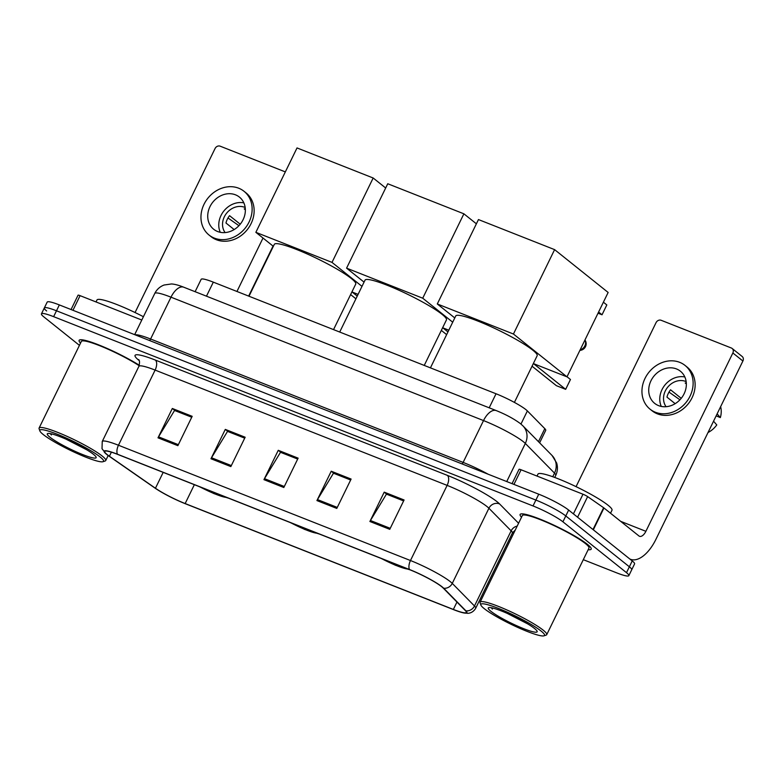 <?xml version="1.0" encoding="UTF-8"?>
<svg xmlns="http://www.w3.org/2000/svg" width="782" height="782" viewBox="0 0 782 782"><rect width="100%" height="100%" fill="white"/><g stroke="black" fill="none" stroke-linecap="round" stroke-linejoin="round"><path stroke-width="1.17" d="M195.119 291.696L201.15 279.34A24.711 3.265 26 0 1 213.32 282.146L496.042 393.766A24.711 3.265 26 0 1 527.381 410.921L544.81 428.644A24.711 3.265 26 0 1 545.719 430.354L539.619 442.847M583.304 559.677L616.675 572.854A24.711 3.265 -154 0 0 628.845 575.65L634.573 563.91A24.711 3.265 -154 0 0 632.227 560.919L568.651 510.069A24.711 3.265 -154 0 0 538.749 494.195L59.354 304.921A24.711 3.265 -154 0 0 47.174 302.116L44.31 307.981A24.711 3.265 -154 0 0 46.656 310.972M628.845 575.65A24.711 3.265 -154 0 0 626.499 572.668L562.923 521.809A24.711 3.265 -154 0 0 533.021 505.944L53.626 316.661L56.49 310.786A24.711 3.265 -154 0 0 44.31 307.981A24.711 3.265 -154 0 1 56.49 310.786L535.885 500.069L56.49 310.786L59.354 304.921M562.923 521.809L565.787 515.944A24.711 3.265 -154 0 0 535.885 500.069A24.711 3.265 -154 0 1 565.787 515.944L629.363 566.794L565.787 515.944L568.651 510.069M631.709 569.785A24.711 3.265 -154 0 0 629.363 566.794A24.711 3.265 -154 0 1 631.709 569.785M588.172 549.697A39.54 5.23 -154 0 0 591.182 549.15A39.54 5.23 -154 0 0 587.429 544.36A39.54 5.23 -154 0 0 548.514 522.718A39.54 5.23 -154 0 0 520.108 514.478A39.54 5.23 -154 0 0 521.535 517.195A39.54 5.23 -154 0 1 520.108 514.478A39.54 5.23 -154 0 1 548.514 522.718A39.54 5.23 -154 0 1 587.429 544.36A39.54 5.23 -154 0 1 591.182 549.15A39.54 5.23 -154 0 1 588.172 549.697M107.222 454.625A26.363 3.49 26 0 1 104.72 451.439A26.363 3.49 26 0 1 117.701 454.42L409.719 569.716A26.363 3.49 26 0 1 443.15 588.005L465.368 610.605A26.363 3.49 26 0 1 466.336 612.433A26.363 3.49 26 0 1 453.355 609.442L185.158 503.559A26.363 3.49 26 0 1 155.442 488.242L109.402 456.238A26.363 3.49 26 0 1 107.222 454.625M106.694 454.41A27.018 3.578 -154 0 0 108.933 456.072L154.973 488.066A27.018 3.578 -154 0 0 185.432 503.774L453.619 609.657A27.018 3.578 -154 0 0 463.521 612.883A27.018 3.578 -154 0 0 465.935 610.85L443.717 588.25A27.018 3.578 -154 0 0 409.445 569.501L117.437 454.215A27.018 3.578 -154 0 0 106.098 453.931A27.018 3.578 -154 0 0 106.694 454.41M389.759 529.336L404.079 499.981L384.216 492.142L369.896 521.496L389.759 529.336M403.62 500.91L386.445 494.136L370.433 520.509A6.588 3.314 111.5 0 0 369.896 521.496M386.875 494.302L384.216 492.142M336.788 508.417L351.108 479.063L331.236 471.223L316.925 500.578L336.788 508.417M350.649 480.001L333.474 473.218L317.463 499.59A6.588 3.314 111.5 0 0 316.925 500.578M333.904 473.384L331.236 471.223M177.866 445.672L192.186 416.317L172.323 408.478L158.003 437.832L177.866 445.672M174.992 410.648L191.746 417.226L174.552 410.472L158.541 436.845A6.588 3.314 111.5 0 0 158.003 437.832M175.002 410.618L172.323 408.478M230.846 466.59L245.157 437.236L225.294 429.396L210.974 458.751L230.846 466.59M227.963 431.556L244.717 438.145L227.533 431.39L211.511 457.763A6.588 3.314 111.5 0 0 210.974 458.751M227.973 431.537L225.294 429.396M283.817 487.509L298.128 458.154L278.265 450.305L263.954 479.659L283.817 487.509M280.933 452.475L297.688 459.063L280.503 452.299L264.492 478.672A6.588 3.314 111.5 0 0 263.954 479.659M280.943 452.446L278.265 450.305M139.313 365.272A39.54 5.23 -154 0 0 101.748 346.133A39.54 5.23 -154 0 0 79.119 340.365A39.54 5.23 -154 0 0 80.536 343.083A39.54 5.23 -154 0 1 79.119 340.365A39.54 5.23 -154 0 1 101.748 346.133A39.54 5.23 -154 0 1 139.313 365.272M53.626 316.661A24.711 3.265 -154 0 0 41.446 313.856A24.711 3.265 -154 0 0 43.792 316.847L79.432 345.351M513.07 531.946L514.136 532.366M386.895 494.283L403.629 500.891M333.914 473.364L350.659 479.972M141.796 320.024L80.087 295.655L72.951 310.288M248.647 296.095L273.045 246.066M285.332 171.903L220.153 146.175A4.115 3.519 -51.3 0 0 215.06 148.531L135.061 312.536M263.006 238.041L236.946 291.471M71.054 309.545L78.053 295.195A4.115 0.547 26 0 1 80.087 295.655M235.49 194.826A20.596 17.585 -51.3 0 0 211.267 204.337A20.596 17.585 -51.3 0 0 213.681 229.253A20.596 17.585 -51.3 0 0 217.591 231.511A20.596 17.585 -51.3 0 0 241.814 222A20.596 17.585 -51.3 0 0 239.4 197.084A20.596 17.585 -51.3 0 0 235.49 194.826M243.837 202.861A20.596 17.585 -51.3 0 0 223.847 211.013A20.596 17.585 -51.3 0 0 220.28 232.313M245.323 209.048A16.471 14.066 128.7 0 0 244.219 208.892L245.353 209.801M240.23 224.209L229.566 215.676A16.471 14.066 128.7 0 0 225.978 223.017L234.16 229.566M245.167 207.504A16.471 14.066 -51.3 0 0 244.737 207.328A16.471 14.066 -51.3 0 0 226.428 213.427A16.471 14.066 -51.3 0 0 225.108 232.586M209.048 235.04L211.052 236.643A28.005 23.919 -51.3 0 0 216.379 239.722A28.005 23.919 -51.3 0 0 249.311 226.79A28.005 23.919 -51.3 0 0 246.047 192.9L244.033 191.297A28.005 23.919 -51.3 0 0 238.706 188.218A28.005 23.919 -51.3 0 0 205.774 201.16A28.005 23.919 -51.3 0 0 209.048 235.04A28.005 23.919 -51.3 0 0 214.376 238.119A28.005 23.919 -51.3 0 0 247.308 225.187A28.005 23.919 -51.3 0 0 244.033 191.297M267.024 258.392A21.417 18.289 -51.3 0 0 267.6 258.099M227.992 217.983L238.94 225.685M100.174 457.001A35.425 4.682 -154 0 0 63.234 436.708A35.425 4.682 -154 0 0 39.872 430.931A35.425 4.682 -154 0 0 43.225 434.518A35.425 4.682 -154 0 0 75.991 452.964A35.425 4.682 -154 0 0 102.98 461.712A35.425 4.682 -154 0 0 100.174 457.001M102.98 461.712L105.15 460.989A37.067 4.907 -154 0 0 105.736 460.539A37.067 4.907 -154 0 0 102.217 456.053A37.067 4.907 -154 0 0 65.727 435.77A37.067 4.907 -154 0 0 39.1 428.047A37.067 4.907 -154 0 0 39.11 428.78L39.872 430.931M139.167 365.702A37.067 4.907 -154 0 0 103.488 347.237A37.067 4.907 -154 0 0 81.338 341.451L39.1 428.047M143.409 316.72A41.182 5.445 -154 0 0 96.958 300.014L96.02 301.95M49.852 437.128A27.184 3.597 -154 0 0 78.19 452.71A27.184 3.597 -154 0 0 96.127 457.138A27.184 3.597 -154 0 0 93.547 454.391A27.184 3.597 -154 0 0 68.396 440.227A27.184 3.597 -154 0 0 47.692 433.521A27.184 3.597 -154 0 0 49.852 437.128M66.069 439.191L86.773 449.806M50.234 433.599L51.417 434.978L51.104 433.775M51.417 434.978L50.488 433.648M201.521 487.518A22.238 2.942 -154 0 0 225.069 496.814M333.533 329.613L355.742 284.081A45.307 5.992 -154 0 0 351.441 278.597A45.307 5.992 -154 0 0 306.837 253.798A45.307 5.992 -154 0 0 274.296 244.365L248.999 296.231M373.17 178.003L332.008 262.39L255.861 232.332L297.023 147.935L373.17 178.003L385.673 187.993M358.088 294.374L352.115 292.009L357.237 296.114M332.008 262.39L361.988 286.368M273.348 246.31L255.861 232.332M350.619 294.579L355.927 298.812M292.243 523.334A22.238 2.942 -154 0 0 315.781 532.63M424.245 365.429L446.454 319.897A45.307 5.992 -154 0 0 442.153 314.413A45.307 5.992 -154 0 0 397.559 289.614A45.307 5.992 -154 0 0 365.008 280.181L339.711 332.047M463.892 213.818L422.73 298.206L346.582 268.148L387.745 183.75L463.892 213.818L476.385 223.808M448.809 330.19L442.827 327.834L447.959 331.93M422.73 298.206L452.71 322.194M364.06 282.126L346.582 268.148M441.331 330.395L446.639 334.637M382.955 559.15A22.238 2.942 -154 0 0 406.493 568.446M514.4 402.407L537.166 355.712A45.307 5.992 -154 0 0 532.865 350.238A45.307 5.992 -154 0 0 488.271 325.439A45.307 5.992 -154 0 0 455.73 315.996L430.432 367.863M603.391 302.194L606.822 304.941L602.032 314.784L598.592 312.028M554.604 249.634L513.442 334.022L437.294 303.963L478.457 219.566L554.604 249.634L608.142 292.458L566.979 376.846L533.539 363.65L565.66 389.338L570.459 379.505L567.028 376.758M513.442 334.022L566.979 376.846M454.782 317.942L437.294 303.963M598.025 313.201L602.032 314.784M532.053 366.211L556.393 385.682L565.66 389.338M573.411 513.872L582.991 494.224L521.076 469.777L513.94 484.4M629.852 559.013A32.952 16.578 111.5 0 0 630.439 559.277A32.952 16.578 111.5 0 0 655.922 539.336L742.9 361.01L732.861 352.975L645.883 531.31A8.24 4.145 -68.5 0 1 639.51 536.296A8.24 4.145 -68.5 0 1 638.962 535.973L603.968 507.987L593.333 529.805M732.861 352.975A4.115 3.519 -51.3 0 0 732.128 348.459L742.157 356.484A4.115 3.519 128.7 0 1 742.9 361.01M732.128 348.459A4.115 3.519 -51.3 0 0 731.336 348L661.152 320.288A4.115 3.519 -51.3 0 0 656.049 322.653L576.06 486.658M512.054 483.657L519.053 469.308A4.115 0.547 26 0 1 521.076 469.777M582.991 494.224A4.115 0.547 26 0 1 587.634 496.609L603.636 507.733A4.115 0.547 26 0 1 603.968 507.987M676.489 368.938A20.596 17.585 -51.3 0 0 652.266 378.449A20.596 17.585 -51.3 0 0 654.671 403.365A20.596 17.585 -51.3 0 0 658.591 405.633A20.596 17.585 -51.3 0 0 682.803 396.122A20.596 17.585 -51.3 0 0 680.399 371.206A20.596 17.585 -51.3 0 0 676.489 368.938M684.837 376.973A20.596 17.585 -51.3 0 0 664.847 385.135A20.596 17.585 -51.3 0 0 661.279 406.425M686.322 383.16A16.471 14.066 128.7 0 0 685.208 383.004L686.352 383.923M681.23 398.331L670.555 389.798A16.471 14.066 128.7 0 0 666.978 397.129L675.159 403.678M686.166 381.616A16.471 14.066 -51.3 0 0 685.736 381.44A16.471 14.066 -51.3 0 0 667.427 387.54A16.471 14.066 -51.3 0 0 666.098 406.708M650.047 409.162L652.051 410.765A28.005 23.919 -51.3 0 0 657.379 413.844A28.005 23.919 -51.3 0 0 690.311 400.902A28.005 23.919 -51.3 0 0 687.036 367.022L685.032 365.419A28.005 23.919 -51.3 0 0 679.705 362.34A28.005 23.919 -51.3 0 0 646.773 375.272A28.005 23.919 -51.3 0 0 650.047 409.162A28.005 23.919 -51.3 0 0 655.365 412.241A28.005 23.919 -51.3 0 0 688.307 399.299A28.005 23.919 -51.3 0 0 685.032 365.419M708.023 432.514A21.417 18.289 -51.3 0 0 716.771 424.929L713.546 421.195M716.146 415.868L720.349 417.588L717.123 413.854M720.349 417.588A21.417 18.289 -51.3 0 0 720.633 406.66M668.991 392.095L679.939 399.807M541.173 631.123A35.425 4.682 -154 0 0 504.234 610.82A35.425 4.682 -154 0 0 480.871 605.053A35.425 4.682 -154 0 0 484.224 608.631A35.425 4.682 -154 0 0 516.99 627.076A35.425 4.682 -154 0 0 543.969 635.825A35.425 4.682 -154 0 0 541.173 631.123M543.969 635.825L546.149 635.101A37.067 4.907 -154 0 0 546.726 634.661A37.067 4.907 -154 0 0 543.207 630.175A37.067 4.907 -154 0 0 506.726 609.882A37.067 4.907 -154 0 0 480.099 602.16A37.067 4.907 -154 0 0 480.109 602.893L480.871 605.053M546.726 634.661L588.963 548.065A37.067 4.907 -154 0 0 585.444 543.578A37.067 4.907 -154 0 0 548.954 523.285A37.067 4.907 -154 0 0 522.327 515.563L480.099 602.16M610.537 513.236L611.993 510.235A41.182 5.445 -154 0 0 608.083 505.26A41.182 5.445 -154 0 0 567.546 482.709A41.182 5.445 -154 0 0 537.957 474.127L537.009 476.062M490.842 611.25A27.184 3.597 -154 0 0 519.189 626.822A27.184 3.597 -154 0 0 537.126 631.26A27.184 3.597 -154 0 0 534.546 628.503A27.184 3.597 -154 0 0 509.395 614.349A27.184 3.597 -154 0 0 488.691 607.634A27.184 3.597 -154 0 0 490.842 611.25M507.068 613.303L527.772 623.928M491.223 607.712L492.416 609.1L492.103 607.888M492.416 609.1L491.487 607.761M206.468 296.183L213.32 282.146M538.456 441.664L544.81 428.644M520.968 424.069L527.381 410.921M489.19 407.803L496.042 393.766M552.757 476.737L554.516 473.13A16.471 15.298 -44.5 0 0 552.063 455.495L556.647 462.973C557.928 467.235 557.615 471.38 555.728 475.407A32.952 4.36 -154 0 0 554.516 473.13L525.328 443.443A32.952 4.36 -154 0 0 523.402 441.742A32.952 4.36 -154 0 0 483.53 420.579L170.994 297.18A32.952 4.36 -154 0 0 154.768 293.436C156.791 289.438 159.899 286.632 164.083 285.019L171.483 283.954C174.679 284.14 178.765 285.225 183.741 287.209L496.277 410.609A16.471 8.289 -68.5 0 0 483.53 420.579L463.13 462.406A32.952 4.36 26 0 1 488.203 474.244M149.587 340.541A4.115 2.072 111.5 0 0 150.594 339.007L170.994 297.18A16.471 8.289 -68.5 0 1 183.741 287.209M506.736 481.556L525.328 443.443A16.471 15.298 -44.5 0 0 522.865 425.809L552.063 455.495M135.081 334.823A32.952 4.36 26 0 1 150.594 339.007L463.13 462.406A4.115 2.072 111.5 0 1 462.123 463.941M538.749 494.195L533.021 505.944M632.227 560.919L626.499 572.668M139.157 360.531A41.182 5.445 26 0 1 155.344 360.072L447.363 475.368A8.24 4.145 -68.5 0 1 447.128 485.387L155.119 370.091A32.952 4.36 -154 0 0 138.883 366.357C139.792 362.701 139.704 360.443 138.639 359.583M447.363 475.368A41.182 5.445 26 0 1 497.196 501.819A41.182 5.445 26 0 1 499.6 503.95L518.583 523.256M487 506.55A32.952 4.36 -154 0 0 447.128 485.387L410.472 560.528A32.952 4.36 26 0 1 452.27 583.392L474.488 605.991A32.952 4.36 26 0 1 475.691 608.279L512.347 533.129A32.952 4.36 -154 0 0 511.145 530.841L488.916 508.251A32.952 4.36 -154 0 0 487 506.55M465.935 610.85A8.24 7.644 -44.5 0 0 474.488 605.991L511.145 530.841A8.24 7.644 135.5 0 1 517.185 526.11M443.717 588.25A8.24 7.644 -44.5 0 0 452.27 583.392L488.916 508.251A8.24 7.644 135.5 0 1 499.6 503.95M409.445 569.501A8.24 4.145 -68.5 0 1 410.472 560.528L118.463 445.241A8.24 4.145 111.5 0 0 117.437 454.215M106.098 453.931L102.022 448.721L102.237 441.498A32.952 4.36 26 0 1 118.463 445.241L155.119 370.091A8.24 4.145 -68.5 0 0 155.344 360.072M453.355 609.442L456.962 602.052M109.402 456.238L111.386 452.172M155.442 488.242L163.184 472.377M185.158 503.559L194.356 484.693M284.306 486.502L264.492 478.672M231.335 465.583L211.511 457.763M178.364 444.675L158.541 436.845M337.277 507.41L317.463 499.59M390.247 528.329L370.433 520.509M200.065 486.942A23.48 3.108 -154 0 0 226.526 497.391M290.777 522.757A23.48 3.108 -154 0 0 317.238 533.207M381.499 558.573A23.48 3.108 -154 0 0 407.96 569.022M580.166 349.818A6.588 5.63 -51.3 0 0 584.868 345.869A6.588 5.63 -51.3 0 0 584.907 340.092M645.883 531.31L620.703 521.359M592.991 529.541L603.636 507.733M587.634 496.609L577.585 517.215M496.277 410.609C505.768 414.421 513.833 418.761 520.45 423.649L522.865 425.809M154.768 293.436L134.66 334.657M555.728 475.407L554.731 477.46M463.521 612.883L467.44 613.293C468.135 613.352 472.621 613.391 475.691 608.279M41.446 313.856L44.31 307.981M102.237 441.498L138.883 366.357M512.347 533.129L515.318 529.952M108.17 455.535L105.736 460.539M199.42 486.687L214.17 493.696L228.598 498.212M290.132 522.503L304.882 529.512L319.31 534.028M380.854 558.319L395.594 565.327L410.022 569.843M579.902 350.365A6.588 6.588 0 0 0 584.956 339.994M630.439 559.277L629.911 559.071"/></g></svg>
